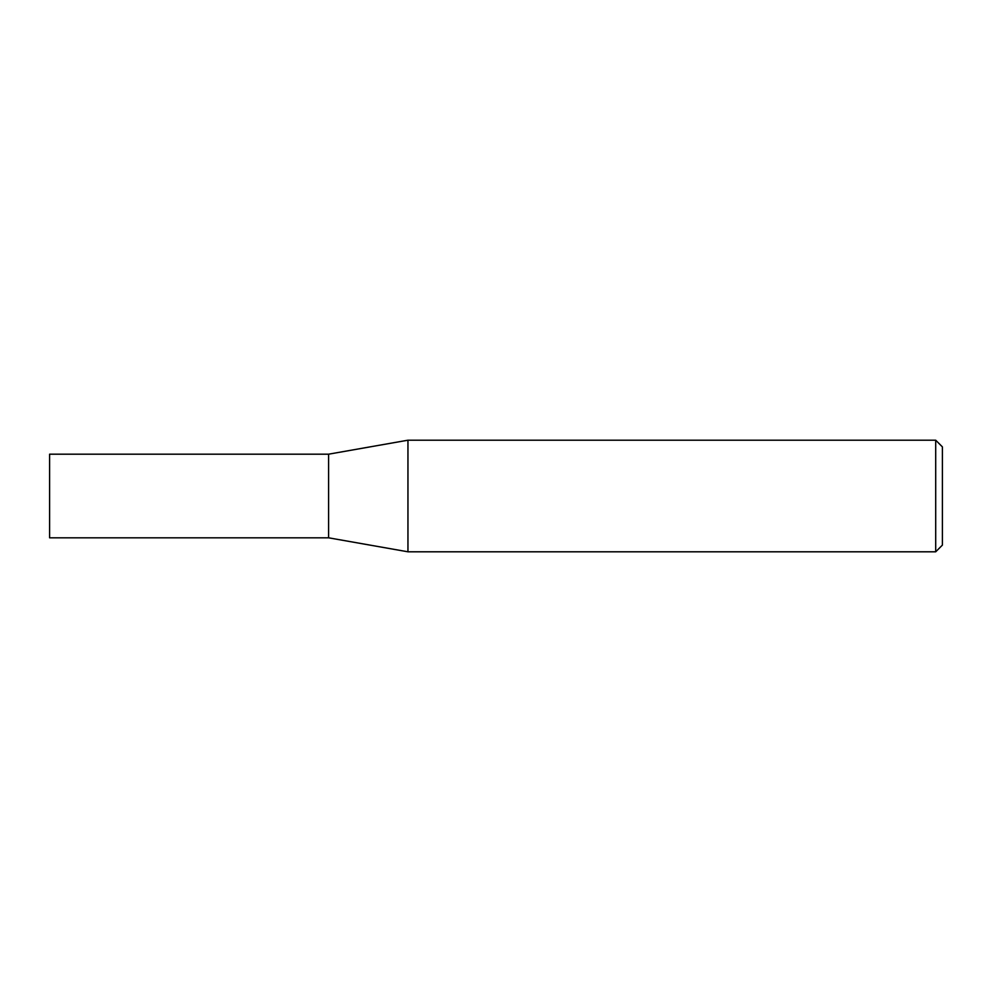 <?xml version="1.0" encoding="UTF-8"?>
<svg xmlns="http://www.w3.org/2000/svg" width="992" height="992" viewBox="0 0 992 992"><rect width="100%" height="100%" fill="white"/><g stroke="black" fill="none" stroke-linecap="round" stroke-linejoin="round"><path stroke-width="0.74" stroke-dasharray="4.96 3.72" d="M328.6 454.187L328.6 537.813M49.6 454.187L49.6 537.813M407.948 440.2L407.948 551.8M942.4 545.104L942.4 446.896M935.704 440.2L935.704 551.8"/><path stroke-width="1.49" d="M328.6 537.813L328.6 454.187L407.948 440.2L407.948 551.8L328.6 537.813L49.6 537.813L49.6 454.187L328.6 454.187M935.704 440.2L942.4 446.896L942.4 545.104L935.704 551.8L935.704 440.2L407.948 440.2M935.704 551.8L407.948 551.8"/></g></svg>
